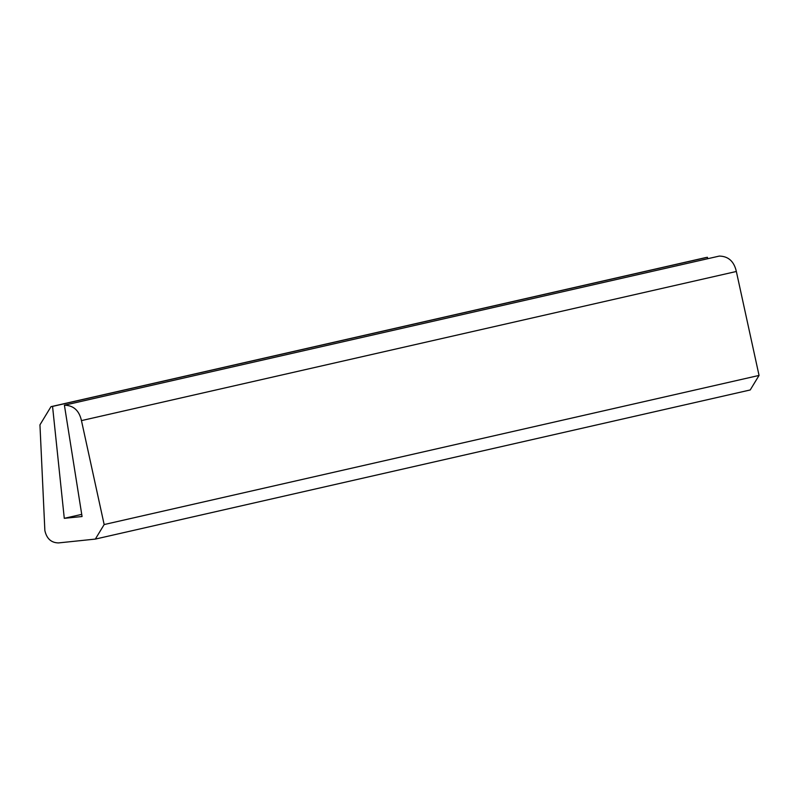 <?xml version="1.0" encoding="UTF-8"?>
<svg xmlns="http://www.w3.org/2000/svg" width="799" height="799" viewBox="0 0 799 799"><rect width="100%" height="100%" fill="white"/><g stroke="black" fill="none" stroke-linecap="round" stroke-linejoin="round"><path stroke-width="1.2" d="M64.409 405.203L719.3 256.079C728.378 256.249 734.061 261.383 736.348 271.48L759.05 375.43L750.221 389.962L95.341 539.085L58.497 542.921C51.236 542.791 46.692 538.676 44.864 530.596L39.95 424.838L50.986 406.671L52.554 406.411L64.28 518.331L82.067 516.524L64.409 405.203C73.488 405.373 79.181 410.506 81.458 420.604L104.16 524.553L95.341 539.085M50.986 406.671L705.867 257.548L707.435 257.288L707.594 258.746M104.16 524.553L759.05 375.43M81.458 420.604L736.348 271.48M64.28 518.331L81.728 514.366M52.554 406.411L707.435 257.288"/></g></svg>
